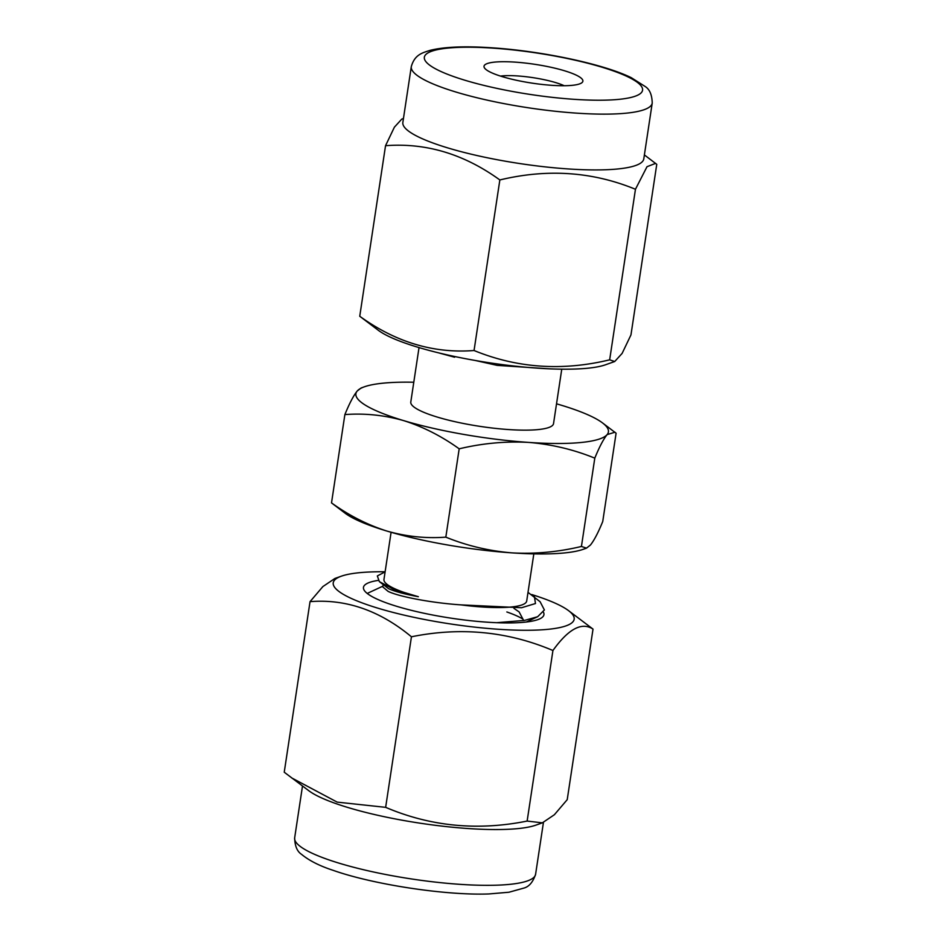 <?xml version="1.0" encoding="UTF-8"?>
<svg xmlns="http://www.w3.org/2000/svg" width="941" height="941" viewBox="0 0 941 941"><rect width="100%" height="100%" fill="white"/><g stroke="black" fill="none" stroke-linecap="round" stroke-linejoin="round"><path stroke-width="1.41" d="M556.519 403.818A127.694 24.278 -171.4 0 1 560.613 405.018A127.694 24.278 -171.4 0 1 599.605 420.898A127.694 24.278 -171.4 0 1 602.322 422.768A127.694 24.278 -171.4 0 1 607.121 434.613C603.44 439.176 599.335 447.022 594.794 458.149C573.751 449.563 551.708 444.317 528.666 442.411C505.517 441.141 482.357 443.282 459.184 448.822C441.611 436.177 423.121 426.779 403.701 420.627A127.694 24.278 -171.4 0 1 364.72 404.759A127.694 24.278 -171.4 0 1 357.204 391.044L361.121 387.974L364.426 386.786A127.694 24.278 -171.4 0 1 413.781 382.234M331.514 502.894L345.288 513.339A127.694 24.278 -171.4 0 0 348.017 515.209A127.694 24.278 -171.4 0 0 386.998 531.089C367.578 524.937 349.087 515.539 331.514 502.894L344.876 414.581C349.417 403.442 353.522 395.596 357.204 391.044A127.694 24.278 -171.4 0 1 364.426 386.786M391.091 532.288L383.963 579.433A72.186 13.727 8.6 0 0 388.951 585.667A72.186 13.727 8.6 0 0 418.369 596.712C404.289 594.065 394.326 591.36 388.504 588.619L379.364 581.632L377.329 575.939L385.104 571.869M513.951 608.368L519.126 611.921L523.702 620.554M383.116 585.031L382.822 586.937L388.08 591.36C398.596 596.582 431.484 602.922 460.949 604.875A72.186 13.727 8.6 0 0 526.701 601.017L533.829 553.873M602.322 422.768L616.096 433.213L602.734 521.526C598.194 532.665 594.089 540.51 590.407 545.062L586.49 548.133L581.432 546.462C558.26 552.002 535.1 554.143 511.951 552.873A127.694 24.278 -171.4 0 1 386.998 531.089C406.512 536.605 426.12 538.628 445.822 537.146L459.184 448.822M419.027 347.594L410.794 402.03A72.186 13.727 8.6 0 0 415.769 408.265A72.186 13.727 8.6 0 0 494.531 428.284A72.186 13.727 8.6 0 0 553.531 423.615L561.765 369.178M550.179 368.872L497.166 365.379L475.181 360.462M449.551 355.404L454.585 357.215L438.929 352.946M615.002 432.213L607.121 434.613A127.694 24.278 -171.4 0 1 528.666 442.411A127.694 24.278 -171.4 0 1 403.701 420.627C384.187 415.11 364.579 413.099 344.876 414.581M418.369 596.712L393.456 589.231L379.364 581.632M528.007 592.348L540.122 601.758L544.392 609.956L537.676 616.708L524.513 620.413L496.625 622.695M534.406 596.582L535.476 603.534L521.549 607.733L460.949 604.875M586.49 548.156L583.185 549.321A127.694 24.278 -171.4 0 1 511.951 552.873C488.908 550.967 466.865 545.721 445.822 537.146M581.432 546.462L594.794 458.149M506.846 611.968A77.585 14.75 -171.4 0 1 522.573 618.907M378.188 580.409A91.265 17.35 8.6 0 0 364.673 590.948A91.265 17.35 8.6 0 0 388.821 603.757A91.265 17.35 8.6 0 0 478.004 621.448A91.265 17.35 8.6 0 0 541.722 617.731A91.265 17.35 8.6 0 0 543.486 612.285M385.116 571.775A121.836 23.16 8.6 0 0 369.907 571.987A121.836 23.16 8.6 0 0 341.371 576.174A121.836 23.16 8.6 0 0 387.01 610.803A121.836 23.16 8.6 0 0 537.487 630.047A121.836 23.16 8.6 0 0 568.352 610.497A121.836 23.16 8.6 0 0 531.712 594.536M341.371 576.174L334.914 578.456L322.881 586.572L310.036 601.652C345.959 598.794 379.752 610.509 411.44 636.786C460.69 626.812 507.858 631.387 552.932 650.513C568.458 628.859 581.82 621.719 593.018 629.106L568.352 610.497M310.036 601.652L284.241 772.208L308.907 790.805A121.836 23.16 8.6 0 0 507.352 829.327A121.836 23.16 8.6 0 0 535.888 825.139L542.345 822.846L554.378 814.73L567.223 799.662L593.018 629.106M291.475 777.807L337.172 802.12L385.645 807.343C430.496 826.445 477.663 831.021 527.136 821.07L552.932 650.513M411.44 636.786L385.645 807.343M527.136 821.07L542.345 822.846M644.385 154.924L656.759 164.346L630.964 334.902L622.119 353.404L614.708 361.52L605.51 364.779A121.836 23.16 -171.4 0 1 493.566 363.402A121.836 23.16 -171.4 0 1 381.129 332.232A121.836 23.16 -171.4 0 1 378.529 330.456L359.744 316.258L385.539 145.702L394.385 127.188L401.795 119.084L403.454 118.495M411.264 132.963A121.836 23.16 -171.4 0 1 402.854 122.448L411.288 66.658A121.836 23.16 -171.4 0 0 419.71 77.174A121.836 23.16 -171.4 0 0 576.127 113.108A121.836 23.16 -171.4 0 0 652.219 103.098L643.785 158.888A121.836 23.16 -171.4 0 1 544.204 166.769A121.836 23.16 -171.4 0 1 411.264 132.963M564.2 85.725A38.499 7.316 8.6 0 0 517.738 75.95A38.499 7.316 8.6 0 0 500.518 76.092M487.462 70.563A50.002 9.504 8.6 0 0 537.229 83.855A50.002 9.504 8.6 0 0 581.667 82.879A50.002 9.504 8.6 0 0 579.433 76.88A50.002 9.504 8.6 0 0 520.173 62.529A50.002 9.504 8.6 0 0 484.674 68.199A50.002 9.504 8.6 0 0 487.462 70.563M614.708 361.52L609.662 359.827C562.365 371.26 517.162 368.154 474.052 350.511C433.848 353.651 395.738 342.242 359.744 316.258M474.052 350.511L499.847 179.954C464.031 154.03 425.932 142.609 385.539 145.702M609.662 359.827L635.457 189.27C592.559 171.638 547.356 168.533 499.847 179.954M655.665 163.346L647.008 166.698L635.457 189.27M302.496 786.029L294.662 837.855A121.836 23.16 8.6 0 0 328.503 859.745A121.836 23.16 8.6 0 0 498.918 885.105A121.836 23.16 8.6 0 0 535.594 874.295L543.439 822.422M573.622 99.287A110.344 20.973 -171.4 0 1 431.966 66.74A110.344 20.973 -171.4 0 1 493.26 48.156A110.344 20.973 -171.4 0 1 634.928 80.691A110.344 20.973 -171.4 0 1 573.622 99.287M537.676 616.708L526.254 622.025M367.213 593.442L382.952 586.125M535.594 874.295C532.982 882.035 529.136 886.622 524.043 888.045L508.963 892.233L488.897 893.95C445.881 895.597 373.236 884.564 332.914 870.26C319.634 865.932 309.177 860.627 301.532 854.334C297.144 851.464 294.851 845.983 294.662 837.855M652.219 103.098C652.031 94.947 649.725 89.454 645.303 86.584L631.387 77.75C603.91 64.117 542.369 51.143 492.366 47.838C465.442 45.956 444.717 46.779 430.202 50.32C422.932 52.743 414.746 54.213 411.288 66.658"/></g></svg>
